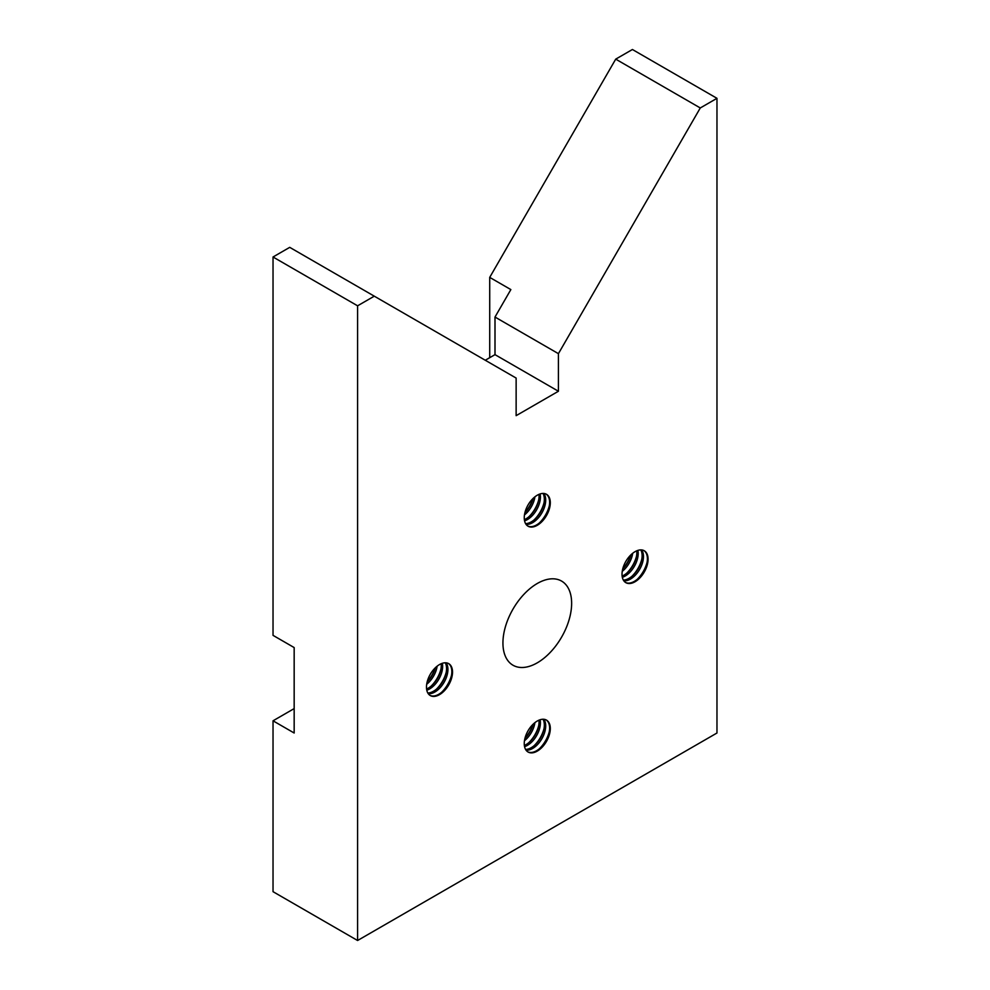 <?xml version="1.0" encoding="UTF-8"?>
<svg xmlns="http://www.w3.org/2000/svg" width="990" height="990" viewBox="0 0 990 990"><rect width="100%" height="100%" fill="white"/><g stroke="black" fill="none" stroke-linecap="round" stroke-linejoin="round"><path stroke-width="1.49" d="M502.932 642.993A48.584 28.054 -60 0 1 524.131 594.099A48.584 28.054 -60 0 1 561.577 581.081A48.584 28.054 -60 0 1 571.638 603.318A48.584 28.054 -60 0 1 550.428 652.212A48.584 28.054 -60 0 1 512.993 665.231A48.584 28.054 -60 0 1 502.932 642.993M546.146 494.121A18.426 10.643 -60 0 1 549.623 502.338A18.426 10.643 -60 0 1 541.802 520.653A18.426 10.643 -60 0 1 527.732 525.999M524.255 517.782A18.426 10.643 -60 0 1 532.298 499.232A18.426 10.643 -60 0 1 546.492 494.295A18.426 10.643 -60 0 1 550.304 502.734A18.426 10.643 -60 0 1 542.273 521.272A18.426 10.643 -60 0 1 528.066 526.21A18.426 10.643 -60 0 1 524.255 517.782M546.146 719.916A18.426 10.643 -60 0 1 549.623 728.145A18.426 10.643 -60 0 1 541.802 746.448A18.426 10.643 -60 0 1 527.732 751.806M524.255 743.577A18.426 10.643 -60 0 1 532.298 725.039A18.426 10.643 -60 0 1 546.492 720.101A18.426 10.643 -60 0 1 550.304 728.541A18.426 10.643 -60 0 1 542.273 747.079A18.426 10.643 -60 0 1 528.066 752.016A18.426 10.643 -60 0 1 524.255 743.577M538.956 720.176A18.426 10.643 -60 0 1 539.055 722.044A18.426 10.643 -60 0 1 524.366 745.445M524.564 746.67A18.426 10.643 120 0 0 540.416 722.824A18.426 10.643 120 0 0 540.107 719.742M543.015 719.235A18.426 10.643 -60 0 1 544.339 725.088A18.426 10.643 -60 0 1 525.579 749.43M526.061 750.185A18.426 10.643 120 0 0 539.142 742.735A18.426 10.643 120 0 0 545.7 725.88A18.426 10.643 120 0 0 543.894 719.285M538.956 494.369A18.426 10.643 -60 0 1 539.055 496.238A18.426 10.643 -60 0 1 524.366 519.639M524.564 520.864A18.426 10.643 120 0 0 540.416 497.029A18.426 10.643 120 0 0 540.107 493.936M543.015 493.441A18.426 10.643 -60 0 1 544.339 499.294A18.426 10.643 -60 0 1 525.579 523.636M526.061 524.378A18.426 10.643 120 0 0 539.142 516.929A18.426 10.643 120 0 0 545.7 500.074A18.426 10.643 120 0 0 543.894 493.478M643.921 550.564A18.426 10.643 -60 0 1 647.398 558.793A18.426 10.643 -60 0 1 639.577 577.096A18.426 10.643 -60 0 1 625.507 582.454M622.029 574.225A18.426 10.643 -60 0 1 630.073 555.687A18.426 10.643 -60 0 1 644.267 550.749A18.426 10.643 -60 0 1 648.079 559.189A18.426 10.643 -60 0 1 640.047 577.727A18.426 10.643 -60 0 1 625.841 582.664A18.426 10.643 -60 0 1 622.029 574.225M448.371 663.461A18.426 10.643 -60 0 1 451.848 671.69A18.426 10.643 -60 0 1 444.027 689.993A18.426 10.643 -60 0 1 429.957 695.351M426.48 687.134A18.426 10.643 -60 0 1 434.523 668.584A18.426 10.643 -60 0 1 448.718 663.646A18.426 10.643 -60 0 1 452.529 672.086A18.426 10.643 -60 0 1 444.498 690.624A18.426 10.643 -60 0 1 430.291 695.562A18.426 10.643 -60 0 1 426.48 687.134M636.731 550.824A18.426 10.643 -60 0 1 636.83 552.692A18.426 10.643 -60 0 1 622.141 576.093M622.339 577.318A18.426 10.643 120 0 0 638.191 553.472A18.426 10.643 120 0 0 637.882 550.39M640.79 549.896A18.426 10.643 -60 0 1 642.114 555.736A18.426 10.643 -60 0 1 623.354 580.078M623.836 580.833A18.426 10.643 120 0 0 636.916 573.383A18.426 10.643 120 0 0 643.475 556.529A18.426 10.643 120 0 0 641.668 549.933M441.181 663.721A18.426 10.643 -60 0 1 441.28 665.589A18.426 10.643 -60 0 1 426.591 688.99M426.789 690.216A18.426 10.643 120 0 0 442.641 666.381A18.426 10.643 120 0 0 442.332 663.288M445.24 662.793A18.426 10.643 -60 0 1 446.564 668.646A18.426 10.643 -60 0 1 427.804 692.988M428.286 693.73A18.426 10.643 120 0 0 441.367 686.28A18.426 10.643 120 0 0 447.925 669.426A18.426 10.643 120 0 0 446.119 662.83M435.303 667.792A18.426 10.643 -60 0 1 427.173 681.875M426.69 684.276A18.426 10.643 120 0 0 437.147 666.183M630.853 554.895A18.426 10.643 -60 0 1 622.722 568.978M622.24 571.379A18.426 10.643 120 0 0 632.697 553.274M533.078 498.44A18.426 10.643 -60 0 1 524.947 512.523M524.465 514.924A18.426 10.643 120 0 0 534.922 496.832M533.078 724.247A18.426 10.643 -60 0 1 524.947 738.317M524.465 740.73A18.426 10.643 120 0 0 534.922 722.626M273.03 720.807L273.03 891.681L357.588 940.5L357.588 305.811L374.282 296.171L289.724 247.352L273.03 256.992L273.03 635.357L294.166 647.571L294.166 733.008L273.03 720.807L294.166 708.593M489.716 357.687L489.716 277.386L510.852 289.587L495 317.048L495 354.643L485.273 360.249M273.03 256.992L357.588 305.811M374.282 296.171L516.136 378.069L516.136 415.664L558.422 391.248L558.422 353.665L700.277 107.959L716.97 98.319L716.97 733.008L357.588 940.5M716.97 98.319L632.412 49.5L615.718 59.14L489.716 277.386M495 354.643L558.422 391.248M495 317.048L558.422 353.665M615.718 59.14L700.277 107.959M446.267 672.037A22.424 12.944 -60 0 1 436.33 689.25M435.105 667.978A22.424 12.944 -60 0 1 427.247 681.615M440.983 668.993A22.424 12.944 -60 0 1 431.046 686.194M451.551 675.093A22.424 12.944 -60 0 1 441.614 692.295M641.817 559.14A22.424 12.944 -60 0 1 631.88 576.341M630.655 555.081A22.424 12.944 -60 0 1 622.797 568.718M636.533 556.095A22.424 12.944 -60 0 1 626.596 573.297M647.101 562.196A22.424 12.944 -60 0 1 637.164 579.398M544.042 502.685A22.424 12.944 -60 0 1 534.105 519.899M532.88 498.638A22.424 12.944 -60 0 1 525.022 512.263M538.758 499.641A22.424 12.944 -60 0 1 528.821 516.842M549.326 505.742A22.424 12.944 -60 0 1 539.389 522.943M544.042 728.491A22.424 12.944 -60 0 1 534.105 745.693M532.88 724.433A22.424 12.944 -60 0 1 525.022 738.07M538.758 725.435A22.424 12.944 -60 0 1 528.821 742.649M549.326 731.548A22.424 12.944 -60 0 1 539.389 748.749"/></g></svg>
